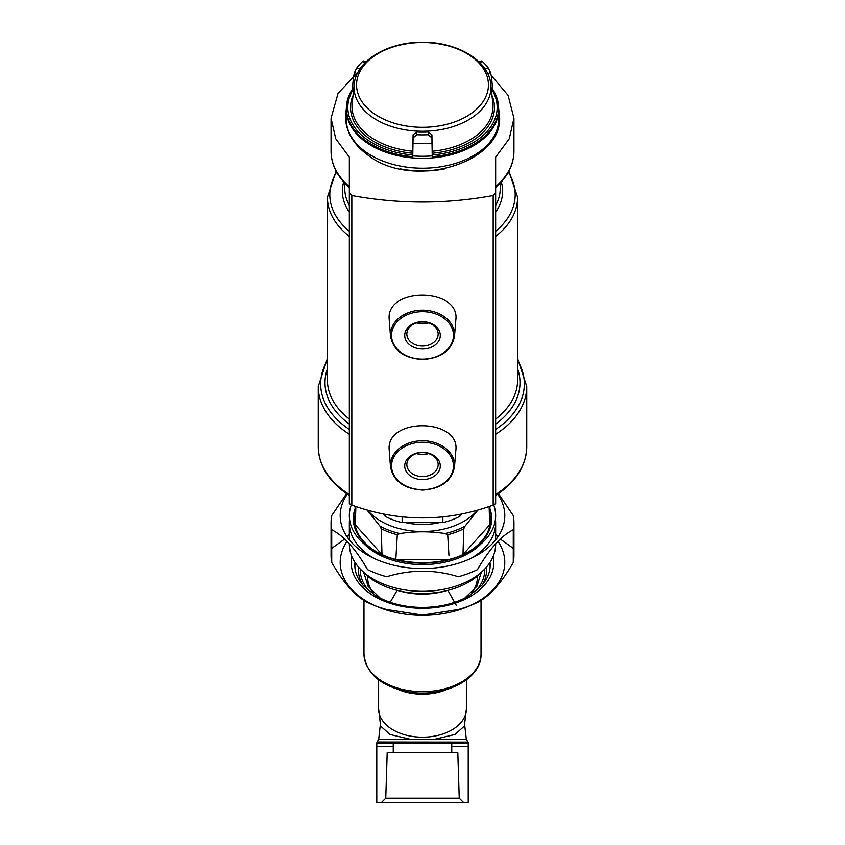 <?xml version="1.0" encoding="UTF-8"?>
<svg xmlns="http://www.w3.org/2000/svg" width="845" height="845" viewBox="0 0 845 845"><rect width="100%" height="100%" fill="white"/><g stroke="black" fill="none" stroke-linecap="round" stroke-linejoin="round"><path stroke-width="1.27" d="M459.236 798.198L385.764 798.198L387.19 752.641L457.81 752.641L459.236 798.198L463.789 802.75L376.775 802.75L376.775 743.241L468.225 743.241L468.225 742.1L376.976 742.005L376.775 743.241M468.225 743.241L468.225 802.75L463.789 802.75M411.114 739.449L390.01 734.485L380.62 726.087L378.613 708.976A43.887 28.212 0 0 0 422.5 737.189A43.887 28.212 0 0 0 466.387 708.976L464.38 726.087L455.001 734.474L433.886 739.449L378.666 739.449L376.976 742.005M456.173 605.136L447.903 590.359M397.213 590.19L390.189 602.253M472.45 591.88A54.862 35.268 0 0 0 477.33 576.121M367.67 576.121A54.862 35.268 0 0 0 372.55 591.88M346.524 493.66L331.726 515.566A91.44 58.78 0 0 0 331.06 522.654L331.06 555.44A91.44 58.78 0 0 0 331.726 562.527C343.651 583.166 355.597 596.464 367.564 602.422A91.44 58.78 0 0 0 372.761 604.756L377.736 606.826A82.292 52.897 0 0 0 422.5 615.34A82.292 52.897 0 0 0 467.264 606.826L472.239 604.756A91.44 58.78 0 0 0 477.436 602.422C489.266 596.623 501.212 583.325 513.274 562.527A91.44 58.78 0 0 0 513.94 555.44L513.94 522.654A91.44 58.78 0 0 0 513.274 515.566L498.476 493.66M469.662 605.791A82.292 52.897 0 0 0 497.948 541.318M496.311 539.047A82.292 52.897 0 0 0 495.656 538.202M349.344 538.202A82.292 52.897 0 0 0 348.689 539.047M347.052 541.318A82.292 52.897 0 0 0 375.338 605.791M372.761 604.756A91.44 58.78 0 0 0 386.661 609.509L422.5 615.118L458.339 609.509A91.44 58.78 0 0 0 472.239 604.756M349.344 534.336L347.052 536.765M344.718 539.047L331.726 548.342M513.274 562.527L513.274 529.741L513.274 548.342L500.282 539.047M497.948 536.765L495.656 534.325M331.726 562.527L331.726 529.741C343.788 535.804 355.734 549.102 367.564 569.636A91.44 58.78 0 0 0 386.661 576.723C410.776 569.361 434.657 569.361 458.339 576.723A91.44 58.78 0 0 0 477.436 569.636C489.403 548.933 501.349 535.635 513.274 529.741A91.44 58.78 0 0 0 513.94 522.654M331.06 522.654A91.44 58.78 0 0 0 331.726 529.741M347.284 494.177A82.292 52.897 0 0 0 422.5 568.548A82.292 52.897 0 0 0 497.716 494.177M351.288 504.887A73.156 47.024 0 0 0 382.711 555.102A73.156 47.024 0 0 0 422.5 562.664A73.156 47.024 0 0 0 462.289 555.102A73.156 47.024 0 0 0 493.712 504.887M382.711 555.102L384.855 555.999A69.195 44.479 0 0 0 422.5 563.161A69.195 44.479 0 0 0 460.145 555.999L462.289 555.102M461.19 555.556A69.195 44.479 0 0 0 491.695 518.682A69.195 44.479 0 0 0 489.92 508.679M355.08 508.679A69.195 44.479 0 0 0 353.305 518.682A69.195 44.479 0 0 0 383.81 555.556M362.748 571.421A69.195 44.479 0 0 0 422.5 593.465A69.195 44.479 0 0 0 482.252 571.421M400.086 591.067A55.781 35.849 0 0 0 422.5 594.088A55.781 35.849 0 0 0 444.914 591.067M357.995 72.248L338.053 93.33L331.06 118.226L335.75 138.738L349.344 157.181L349.344 192.818L351.826 195.533C398.903 204.194 446.023 204.194 493.174 195.533L495.656 192.818L495.656 157.181L509.239 138.749L513.94 118.226L508.077 95.369L491.251 75.448M498.571 107.79L499.553 116.504C503.176 163.169 412.307 190.188 367.966 155.131C353.263 144.358 345.753 131.482 345.447 116.504L346.376 108.044M455.814 450.638C460.504 418.433 387.211 417.071 389.112 449.033L390.506 466.82A32.057 24.558 0 0 1 390.443 465.289A32.057 24.558 0 0 1 423.503 440.741A32.057 24.558 0 0 1 454.494 466.82L455.814 450.638M495.656 192.818L495.656 503.631L493.174 505.099C446.181 522.168 399.072 522.168 351.826 505.099L349.344 503.631L349.344 192.818M455.814 320.065C460.504 287.86 387.211 286.497 389.112 318.47L390.506 336.257A32.057 24.558 0 0 1 390.443 334.715A32.057 24.558 0 0 1 423.503 310.178A32.057 24.558 0 0 1 454.494 336.257L455.814 320.065M457.42 556.961A67.663 43.496 180 0 0 463.007 554.552L463.747 528.78A67.093 43.127 180 0 1 447.713 534.727L445.167 533.544C430.052 531.199 414.937 531.199 399.833 533.544L397.287 534.727A67.093 43.127 180 0 1 381.253 528.78L379.986 526.171L367.237 510.243M447.713 534.727L448.938 555.302M387.58 556.961A67.663 43.496 180 0 1 381.993 554.552L381.253 528.78M395.809 559.675L397.287 534.727M489.868 506.335L490.163 519.073A67.663 43.496 180 0 1 489.699 524.84L489.139 506.599M439.506 522.611A51.027 32.797 180 0 1 405.494 522.611M477.15 510.422A61.938 39.81 180 0 1 422.489 531.505A61.938 39.81 180 0 1 367.85 510.412M463.747 528.78L465.014 526.171L477.752 510.253M355.819 507.76L355.301 524.84A67.663 43.496 180 0 1 354.837 519.073L355.132 506.335M463.007 554.552L489.699 524.84M396.833 559.675L448.167 559.675M355.301 524.84L381.993 554.552M374.346 558.545A73.156 47.024 180 0 1 349.344 523.15A73.156 47.024 180 0 1 349.576 519.4M495.423 519.4A73.156 47.024 180 0 1 495.656 523.15A73.156 47.024 180 0 1 470.654 558.545M495.656 543.757L495.656 544.296A73.156 47.024 180 0 1 462.289 583.747A73.156 47.024 180 0 1 382.711 583.747A73.156 47.024 180 0 1 349.344 544.296L349.344 543.757M349.344 523.15L349.344 539.881M402.135 516.876L402.135 522.611L442.864 522.611A58.527 37.613 0 0 0 459.828 516.316L461.845 514.077M442.864 516.865L442.864 522.611M459.828 514.457L459.828 516.316M383.155 514.066L385.172 516.316A58.527 37.613 0 0 0 402.135 522.611M385.172 514.457L385.172 516.316M517.594 358.417L526.741 386.503A104.241 67.008 180 0 1 495.656 434.245L495.656 494.515A104.241 67.008 180 0 0 526.741 446.783C526.182 466.028 515.82 482.284 495.656 495.54M508.331 172.169A92.697 59.583 180 0 1 495.656 231.255L495.656 212.19A80.127 51.503 180 0 0 501.328 181.907M513.94 118.226L513.94 151.35A91.44 58.78 180 0 1 495.656 186.608L495.656 205.409A77.729 49.961 180 0 0 500.229 188.53L500.229 183.112M404.713 465.954A17.787 13.626 0 0 1 431.394 454.156A17.787 13.626 0 0 1 431.394 477.763A17.787 13.626 0 0 1 404.713 465.954M406.836 464.592A15.664 11.999 0 0 1 422.5 452.593A15.664 11.999 0 0 1 438.164 464.592A15.664 11.999 0 0 1 422.5 476.591A15.664 11.999 0 0 1 406.836 464.592M428.542 453.522A15.664 11.999 0 0 1 416.458 453.522M423.514 452.614A13.309 10.203 0 0 1 421.486 452.614M404.713 335.391A17.787 13.626 0 0 1 431.394 323.582A17.787 13.626 0 0 1 431.394 347.189A17.787 13.626 0 0 1 404.713 335.391M406.836 334.018A15.664 11.999 0 0 1 422.5 322.019A15.664 11.999 0 0 1 438.164 334.018A15.664 11.999 0 0 1 422.5 346.027A15.664 11.999 0 0 1 406.836 334.018M428.542 322.948A15.664 11.999 0 0 1 416.458 322.948M423.514 322.051A13.309 10.203 0 0 1 421.486 322.051M345.89 122.293A77.053 49.528 180 0 1 346.239 120.518M498.761 120.518A77.053 49.528 180 0 1 499.11 122.293M478.914 61.759L481.238 60.893L482.463 61.537A72.797 46.792 180 0 1 488.23 67.959L490.554 72.575L491.494 76.948L492.709 89.359A76.071 48.894 180 0 1 495.666 94.809A76.071 48.894 180 0 1 498.497 106.016L498.571 107.209A76.145 48.947 180 0 1 498.645 109.005A76.145 48.947 180 0 1 422.5 158.321A76.145 48.947 180 0 1 346.355 109.005A76.145 48.947 180 0 1 346.429 107.209L346.503 106.016A76.071 48.894 180 0 1 349.334 94.809A76.071 48.894 180 0 1 352.291 89.359L353.506 76.948L354.446 72.575L356.77 67.959A72.797 46.792 180 0 1 362.537 61.537L363.762 60.893L366.086 61.759M498.645 109.005L498.761 118.828A76.261 49.021 180 0 1 498.761 119.187L498.761 121.976A76.261 49.021 180 0 1 498.624 124.933M445.04 168.81A76.261 49.021 180 0 1 400.329 168.873M346.376 124.933A76.261 49.021 180 0 1 346.239 121.976L346.239 119.187A76.261 49.021 180 0 1 346.239 118.828L346.355 109.005M498.497 106.016A76.071 48.894 180 0 1 432.249 156.674L431.922 137.851L428.267 134.714A72.797 46.792 180 0 1 416.733 134.714L413.078 137.851L412.751 156.674A76.071 48.894 180 0 1 346.503 106.016M491.526 89.084A74.677 48.007 180 0 1 432.228 154.994L431.922 134.777L428.267 132.01A68.603 44.098 180 0 1 416.733 132.01L413.078 134.777L412.772 154.994A74.677 48.007 180 0 1 353.474 89.084M349.334 94.809L352.291 89.359M432.228 154.994L432.249 156.674M412.751 156.674L412.772 154.994M492.709 89.359L495.666 94.809M468.225 746.557L451.758 746.557M393.242 746.557L376.775 746.557M433.886 739.449L466.334 739.449L468.024 742.005M481.027 654.041C481.967 680.109 441.196 699.016 406.012 691.4C379.912 685.538 365.896 673.074 363.973 654.041A58.527 37.613 0 0 0 422.5 691.654A58.527 37.613 0 0 0 481.027 654.041L481.027 600.394M398.175 689.478A43.887 28.212 0 0 0 446.825 689.478M481.016 573.766A58.527 37.613 0 0 0 480.963 572.783M364.037 572.783A58.527 37.613 0 0 0 363.984 573.766M464.708 598.133L476.907 586.345L481.027 573.09A58.527 37.613 0 0 0 481.016 572.72M363.984 572.72A58.527 37.613 0 0 0 363.973 573.09L368.093 586.345L380.292 598.133M474.837 591.87A62.181 39.968 0 0 0 484.65 569.086M360.35 569.086A62.181 39.968 0 0 0 370.163 591.87M482.484 584.634A64.009 41.141 0 0 0 486.34 567.259M358.66 567.259A64.009 41.141 0 0 0 362.516 584.634M490.142 566.34A67.663 43.496 0 0 0 489.773 562.77M355.227 562.77A67.663 43.496 0 0 0 354.858 566.34M354.984 562.39A67.663 43.496 0 0 0 354.837 565.242C354.837 572.424 357.741 579.3 363.561 585.838L375.444 595.461C388.637 603.267 404.322 607.259 422.5 607.428C440.773 607.249 456.522 603.224 469.736 595.345L481.724 585.522C487.354 579.057 490.163 572.297 490.163 565.242A67.663 43.496 0 0 0 490.015 562.39M351.805 556.369A71.329 45.841 0 0 0 422.5 608.284A71.329 45.841 0 0 0 493.195 556.369M493.174 195.533L493.174 505.099M351.826 195.533L351.826 505.099M399.833 533.544A66.185 42.546 180 0 1 379.986 526.171M465.014 526.171A66.185 42.546 180 0 1 445.167 533.544M381.634 554.573A67.906 43.655 180 0 1 354.594 519.707A67.906 43.655 180 0 1 354.921 515.397M490.079 515.397A67.906 43.655 180 0 1 463.366 554.573M481.016 543.863A69.205 44.479 180 0 1 363.984 543.863M349.344 494.515A104.241 67.008 180 0 1 318.259 446.783C318.818 466.028 329.18 482.284 349.344 495.54M349.344 434.245A104.241 67.008 180 0 1 318.259 386.503L318.259 446.783M349.344 429.408A101.833 65.456 180 0 1 327.406 360.456M517.594 360.456A101.833 65.456 180 0 1 495.656 429.408M349.344 424.105A97.502 62.678 180 0 1 327.406 368.821M517.594 368.821A97.502 62.678 180 0 1 495.656 424.105M349.344 419.088A95.094 61.125 180 0 1 327.406 380.039L327.406 197.297L336.099 171.112M508.901 171.112L517.594 197.297L517.594 380.039A95.094 61.125 180 0 1 495.656 419.088M349.344 236.357A95.094 61.125 180 0 1 327.406 197.297M517.594 197.297A95.094 61.125 180 0 1 495.656 236.357M349.344 231.255A92.697 59.583 180 0 1 336.669 172.169M349.344 212.19A80.127 51.503 180 0 1 343.672 181.907M349.344 205.409A77.729 49.961 180 0 1 344.771 188.53L344.771 183.112M349.344 186.608A91.44 58.78 180 0 1 331.06 151.35C331.293 164.881 337.387 176.932 349.344 187.505M391.541 465.954A30.959 23.723 0 0 1 437.985 445.421A30.959 23.723 0 0 1 437.985 486.498A30.959 23.723 0 0 1 391.541 465.954M391.541 335.391A30.959 23.723 0 0 1 437.985 314.847A30.959 23.723 0 0 1 437.985 355.935A30.959 23.723 0 0 1 391.541 335.391M498.761 119.187A76.261 49.021 180 0 1 422.5 168.208A76.261 49.021 180 0 1 346.239 119.187M432.006 143.175A74.782 48.07 180 0 1 412.994 143.175M432.228 155.871A76.018 48.862 180 0 1 412.772 155.871M488.442 84.912A65.942 42.387 180 0 1 422.5 127.299A65.942 42.387 180 0 1 356.558 84.912A65.942 42.387 180 0 1 422.5 42.525A65.942 42.387 180 0 1 488.442 84.912M432.207 151.223A70.505 45.313 180 0 0 492.962 104.748L490.618 82.757A68.466 44.014 180 0 1 428.257 131.102A68.466 44.014 180 0 1 354.382 82.757L352.038 104.748A70.505 45.313 180 0 0 412.793 151.223M492.318 96.203A71.962 46.253 180 0 1 432.228 153.241M412.772 153.241A71.962 46.253 180 0 1 352.682 96.203M362.537 61.537L365.272 62.562M356.77 67.959L359.875 69.11M354.446 72.575L357.287 73.631M416.733 134.714L416.733 132.01M413.078 137.851L413.078 134.777M428.267 134.714L428.267 132.01M431.922 137.851L431.922 134.777M488.23 67.959L485.125 69.11M490.554 72.575L487.713 73.631M482.463 61.537L479.728 62.562M451.758 752.641L451.758 743.241M393.242 752.641L393.242 743.241M385.764 798.198L381.211 802.75M378.666 739.449L380.324 724.788M466.334 739.449L464.676 724.788M363.973 654.041L363.973 600.394M466.387 708.976L466.387 679.887M378.613 708.976L378.613 679.887M495.656 523.15L495.656 539.881M459.849 584.761L462.289 583.747M385.151 584.761L382.711 583.747M526.741 386.503L526.741 446.783M318.259 386.503L327.406 358.417M513.94 151.35C513.707 164.881 507.613 176.932 495.656 187.505M331.06 118.786L331.06 151.35M454.494 466.82C451.684 481.058 441.069 488.801 422.658 490.068C404.079 488.906 393.358 481.164 390.506 466.82M454.494 336.257C451.684 350.485 441.069 358.238 422.658 359.495C404.079 358.343 393.358 350.59 390.506 336.257M490.618 82.757C487.438 59.604 456.099 41.849 422.5 42.25C388.901 41.849 357.562 59.604 354.382 82.757"/></g></svg>

